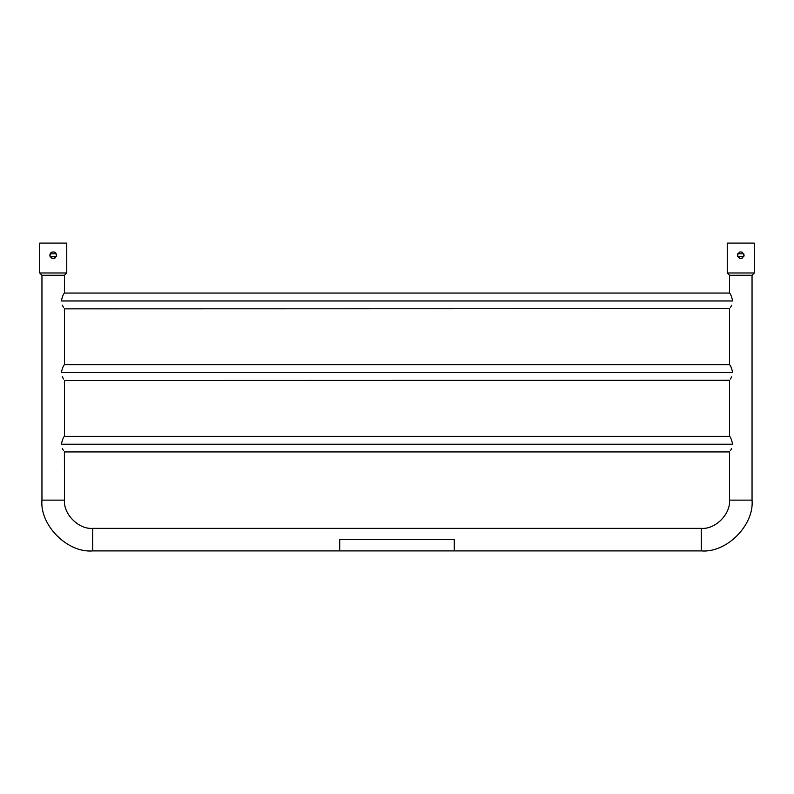 <?xml version="1.0" encoding="UTF-8"?>
<svg xmlns="http://www.w3.org/2000/svg" width="794" height="794" viewBox="0 0 794 794"><rect width="100%" height="100%" fill="white"/><g stroke="black" fill="none" stroke-linecap="round" stroke-linejoin="round"><path stroke-width="1.19" d="M92.719 528.357C78.755 529.618 63.242 514.095 64.503 500.131C63.242 514.095 78.755 529.618 92.719 528.357L92.719 550.897C67.599 553.17 39.69 525.251 41.953 500.131C39.69 525.251 67.599 553.17 92.719 550.897L339.703 550.897L339.703 539.622L454.297 539.622L454.297 550.897L701.281 550.897L701.281 528.357C715.245 529.618 730.758 514.095 729.497 500.131L729.557 452.014L729.497 500.131L752.047 500.131L752.047 275.25L752.047 500.131L729.497 500.131C730.758 514.095 715.245 529.618 701.281 528.357L454.297 528.357L701.281 528.357L701.281 550.897C726.401 553.17 754.31 525.251 752.047 500.131C754.31 525.251 726.401 553.17 701.281 550.897L454.297 550.897L454.297 539.622L339.703 539.622L339.703 550.897L92.719 550.897L92.719 528.357L701.281 528.357M41.953 500.131L64.503 500.131L41.953 500.131L41.953 275.25L64.503 275.25L64.503 293.065C63.56 293.542 62.488 296.172 61.277 300.966L732.723 300.966C731.512 296.172 730.44 293.542 729.497 293.065L729.497 275.25L729.497 293.065C730.44 293.542 731.512 296.172 732.723 300.966L61.277 300.966C62.488 296.172 63.56 293.542 64.503 293.065L64.503 275.25L41.953 275.25L41.953 500.131M64.503 452.094L64.503 500.131L64.383 451.925L729.617 451.925M62.359 448.521L63.53 450.635M64.503 436.313C63.56 436.779 62.488 439.41 61.277 444.203L732.723 444.203L61.277 444.203C62.488 439.41 63.56 436.779 64.503 436.313L64.503 380.475L64.503 436.313L729.497 436.313C730.44 436.779 731.512 439.41 732.723 444.203C731.512 439.41 730.44 436.779 729.497 436.313L729.497 380.475L729.497 436.313M62.359 376.902L63.53 379.016M64.503 364.694C63.56 365.161 62.488 367.791 61.277 372.584L732.723 372.584C731.512 367.791 730.44 365.161 729.497 364.694L729.497 308.856L729.497 364.694C730.44 365.161 731.512 367.791 732.723 372.584L61.277 372.584C62.488 367.791 63.56 365.161 64.503 364.694L64.503 308.856L64.503 364.694L729.497 364.694M62.359 305.283L63.53 307.397M63.014 306.524L62.279 305.094M63.014 378.143L62.279 376.713M63.014 449.761L62.279 448.332M41.963 275.24L64.493 275.24L66.756 272.977L64.493 275.24L41.963 275.24L39.7 272.977L41.963 275.24M39.7 272.977L66.756 272.977L39.7 272.977L39.7 243.103L66.756 243.103L66.756 272.977L66.756 243.103L39.7 243.103L39.7 272.977M50.101 256.482L49.843 255.202C52.106 259.559 54.359 259.559 56.612 255.202C54.359 250.835 52.106 250.835 49.843 255.202C52.106 259.559 54.359 259.559 56.612 255.202L56.354 256.482M50.141 256.561L56.314 256.571M56.324 253.832L50.141 253.822M55.61 257.593L54.518 258.318M51.938 258.318L50.846 257.593M56.354 253.911L56.612 255.202C54.359 250.835 52.106 250.835 49.843 255.202L50.101 253.911M50.846 252.8L51.938 252.075M54.518 252.075L55.61 252.8M730.47 307.397L731.641 305.283M730.47 379.016L731.641 376.902M730.47 450.635L731.641 448.521M729.497 275.25L752.047 275.25L729.497 275.25M729.507 275.24L727.244 272.977L729.507 275.24L752.037 275.24L754.3 272.977L752.037 275.24L729.507 275.24M727.244 272.977L754.3 272.977L727.244 272.977L727.244 243.103L754.3 243.103L754.3 272.977L754.3 243.103L727.244 243.103L727.244 272.977M739.482 258.318L737.388 255.202C739.641 259.559 741.894 259.559 744.157 255.202C741.894 250.835 739.641 250.835 737.388 255.202C739.641 259.559 741.894 259.559 744.157 255.202L742.062 258.318M737.676 253.832L743.859 253.822M743.859 256.561L737.686 256.571M742.062 252.075L744.157 255.202C741.894 250.835 739.641 250.835 737.388 255.202L739.482 252.075M729.617 380.306L64.503 380.475M729.617 308.687L64.503 308.856M92.719 550.897L701.281 550.897M64.503 293.065L729.497 293.065"/></g></svg>
